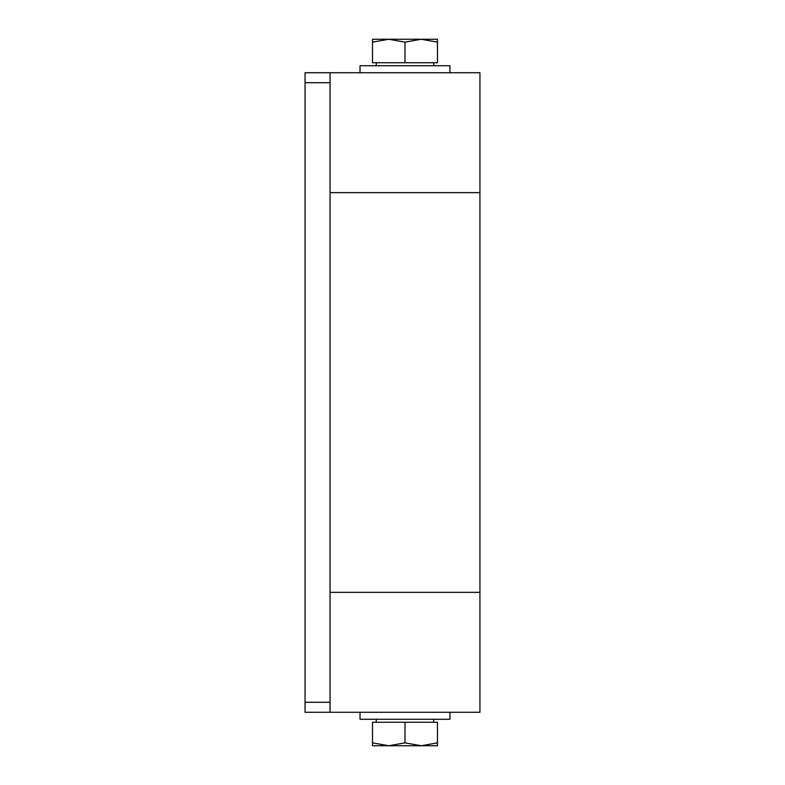 <?xml version="1.0" encoding="UTF-8"?>
<svg xmlns="http://www.w3.org/2000/svg" width="785" height="785" viewBox="0 0 785 785"><rect width="100%" height="100%" fill="white"/><g stroke="black" fill="none" stroke-linecap="round" stroke-linejoin="round"><path stroke-width="1.18" d="M479.939 712.27L479.939 592.361L330.043 592.361L330.043 192.639L330.043 712.27L305.061 712.27L479.939 712.27M330.043 72.73L330.043 192.639L479.939 192.639L479.939 72.73L305.061 72.73L305.061 82.719L330.043 82.719M479.939 592.361L479.939 192.639M330.043 702.281L305.061 702.281L305.061 712.27M305.061 702.281L305.061 82.719M437.471 742.845L437.471 745.75L421.231 745.75L437.471 742.845L437.471 722.269L372.512 722.269L372.512 742.845L388.752 745.75L404.991 742.845L404.991 722.269M404.991 742.845L421.231 745.75L372.512 745.75L372.512 742.845M360.021 712.27L360.021 719.266L449.962 719.266L449.962 712.27M437.471 42.154L437.471 39.25L421.231 39.25L437.471 42.154L437.471 62.731L372.512 62.731L372.512 42.154L388.752 39.25L404.991 42.154L421.231 39.25L372.512 39.25L372.512 42.154M404.991 42.154L404.991 62.731M360.021 72.73L360.021 65.734L449.962 65.734L449.962 72.73M433.722 722.269L433.722 719.266M376.26 722.269L376.26 719.266M433.722 65.734L433.722 62.731M376.26 65.734L376.26 62.731"/></g></svg>
